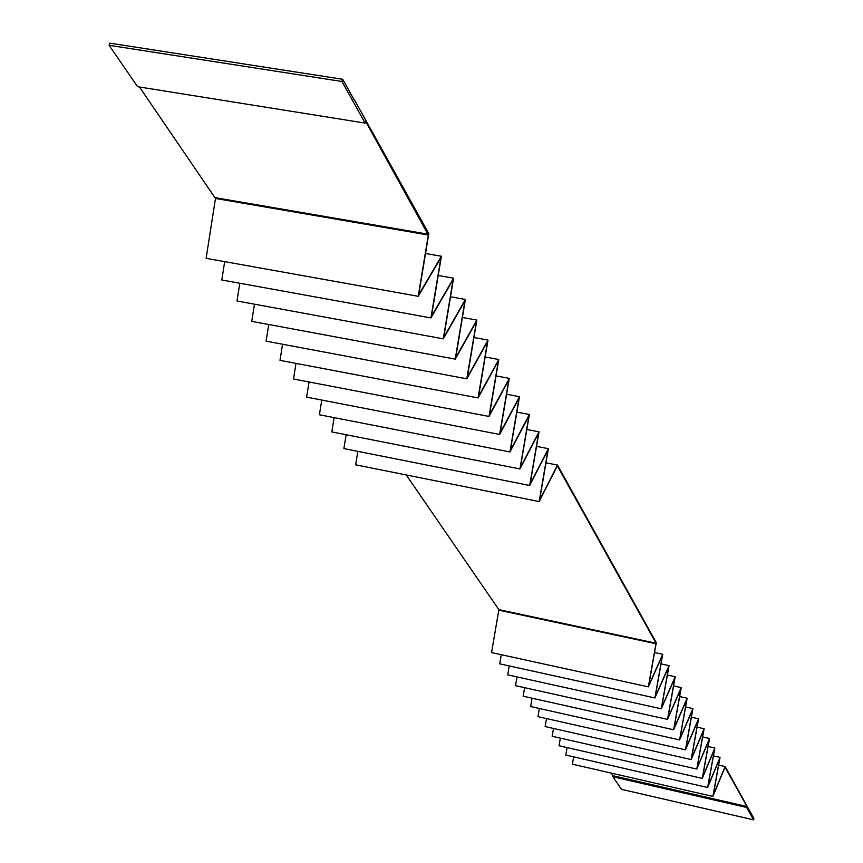 <?xml version="1.0" encoding="UTF-8"?>
<svg xmlns="http://www.w3.org/2000/svg" width="863" height="863" viewBox="0 0 863 863"><rect width="100%" height="100%" fill="white"/><g stroke="black" fill="none" stroke-linecap="round" stroke-linejoin="round"><path stroke-width="1.29" d="M365.135 123.096L137.605 86.71L109.072 45.286L341.931 81.478L365.135 123.096L365.685 121.478L428.328 235.016L215.48 198.458L139.472 87.012M109.072 45.286L109.881 43.15L342.697 79.277L354.24 100.032M354.542 100.076L428.792 233.603L418.717 294.779L441.381 256.246L431.446 316.408L453.582 278.188L443.765 337.357L465.405 299.45L455.718 357.67L476.872 320.076L467.304 377.368L488.005 340.087L478.544 396.484L498.803 359.504L489.461 415.038L509.289 378.372L500.065 433.064L519.483 396.7L510.357 450.572L529.386 414.51L520.367 467.595L539.019 431.824L530.109 484.143L548.383 448.674L539.58 500.238L557.498 465.06L656.279 642.687L648.674 685.707L662.73 654.305L655.2 696.808L669.041 665.643L661.587 707.66L675.211 676.743L667.833 718.275L681.241 687.595L673.938 728.652L687.142 698.21L679.904 738.804L692.924 708.599L685.751 748.739L698.577 718.771L691.479 758.469L704.111 728.728L697.077 767.994L709.537 738.469L702.558 777.315L714.844 748.016L707.93 786.452L720.044 757.369L713.194 795.395L725.136 766.538L753.928 818.577L753.572 819.85L621.533 789.343L612.838 776.722L613.118 775.772L611.284 773.108M573.647 756.862L572.374 764.176L712.903 796.43L725.017 767.121L746.948 806.517L613.118 775.772M567.067 747.585L565.772 755.06L707.638 787.498L719.774 758.318L712.903 796.43M560.357 738.113L559.03 745.751L702.266 778.372L714.575 748.976L707.638 787.498M553.507 728.448L552.147 736.258L696.775 769.052L709.257 739.44L702.266 778.372M546.506 718.577L545.125 726.56L691.177 759.548L703.83 729.699L696.775 769.052M539.364 708.501L537.962 716.657L685.449 749.828L698.296 719.753L691.177 759.548M532.072 698.199L530.637 706.538L679.602 739.904L692.633 709.602L685.449 749.828M524.628 687.682L523.161 696.214L673.625 729.764L686.862 699.224L679.602 739.904M517.013 676.926L515.513 685.654L667.509 719.386L680.95 688.609L673.625 729.764M509.235 665.934L507.703 674.866L661.263 708.793L674.909 677.768L667.509 719.386M501.284 654.693L499.72 663.841L654.877 697.951L668.739 666.689L661.263 708.793M406.246 474.952L498.868 609.645L491.554 652.568L648.34 686.862L662.428 655.351L654.877 697.951M357.832 451.36L355.632 464.823L539.159 501.565L557.347 465.869L656.053 643.226L648.34 686.862M346.139 434.725L343.873 448.587L529.677 485.481L548.005 449.903L539.159 501.565M334.121 417.638L331.802 431.91L519.936 468.943L538.631 433.075L529.677 485.481M321.77 400.065L319.386 414.758L509.925 451.942L528.997 415.772L519.936 468.943M309.062 381.985L306.624 397.131L499.612 434.456L519.084 397.972L509.925 451.942M296.009 363.388L293.496 379.008L489.008 416.451L508.879 379.666L499.612 434.456M282.568 344.24L279.99 360.346L478.08 397.908L498.383 360.82L489.008 416.451M268.727 324.51L266.084 341.144L466.829 378.814L487.573 341.414L478.08 397.908M254.488 304.186L251.759 321.36L455.233 359.127L476.441 321.414L466.829 378.814M239.806 283.247L237.001 300.982L443.269 338.835L464.963 300.809L455.233 359.127M224.682 261.64L221.802 279.979L430.939 317.908L453.129 279.558L443.269 338.835M215.48 198.458L206.117 258.317L418.21 296.3L440.928 257.638L430.939 317.908M341.931 81.478L342.697 79.277M428.328 235.016L418.21 296.3M753.572 819.85L746.678 807.488L746.948 806.517M725.136 766.538L718.652 765.071M720.044 757.369L713.431 755.88M746.678 807.488L612.838 776.722M714.844 748.016L708.091 746.506M709.537 738.469L702.644 736.937M704.111 728.728L697.077 727.164M698.577 718.771L691.392 717.185M692.924 708.599L685.578 706.98M687.142 698.21L679.645 696.57M681.241 687.595L673.572 685.923M675.211 676.743L667.369 675.039M669.041 665.643L661.026 663.917M662.73 654.305L654.532 652.536M557.498 465.06L545.966 462.805M656.053 643.226L498.868 609.645M548.383 448.674L536.538 446.376M428.458 234.261L215.599 197.724M441.381 256.246L425.524 253.485M453.582 278.188L438.21 275.47M465.405 299.45L450.497 296.786M476.872 320.076L462.406 317.455M488.005 340.087L473.96 337.519M498.803 359.504L485.168 356.991M509.289 378.372L496.042 375.901M519.483 396.7L506.613 394.272M529.386 414.51L516.872 412.126M539.019 431.824L526.84 429.483M498.782 610.163L655.966 643.744"/></g></svg>
